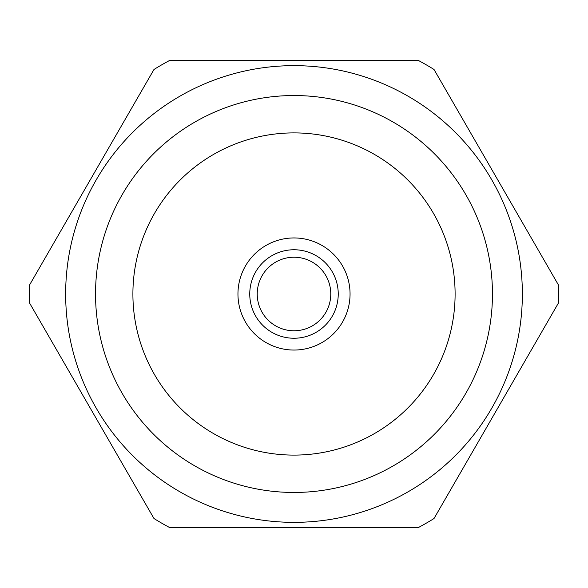 <?xml version="1.0" encoding="UTF-8"?>
<svg xmlns="http://www.w3.org/2000/svg" width="588" height="588" viewBox="0 0 588 588"><rect width="100%" height="100%" fill="white"/><g stroke="black" fill="none" stroke-linecap="round" stroke-linejoin="round"><path stroke-width="0.88" d="M237.956 294A56.044 56.044 0 0 1 322.026 245.461A56.044 56.044 0 0 1 322.026 342.539A56.044 56.044 0 0 1 237.956 294M257.228 294A36.772 36.772 0 0 0 312.39 325.848A36.772 36.772 0 0 0 312.39 262.152A36.772 36.772 0 0 0 257.228 294M434.017 69.48L558.446 285.004A264.6 264.6 0 0 1 558.446 302.996L434.017 518.52A264.6 264.6 0 0 1 418.428 527.517L169.572 527.517A264.6 264.6 0 0 1 153.982 518.52L29.554 302.996A264.6 264.6 0 0 1 29.554 285.004L153.982 69.48A264.6 264.6 0 0 1 169.572 60.483L418.428 60.483A264.6 264.6 0 0 1 434.017 69.48M522.357 294A228.357 228.357 0 0 1 179.825 491.759A228.357 228.357 0 0 1 179.825 96.241A228.357 228.357 0 0 1 522.357 294M95.535 294A198.465 198.465 0 0 1 393.232 122.128A198.465 198.465 0 0 1 393.232 465.872A198.465 198.465 0 0 1 95.535 294M132.903 294A161.097 161.097 0 0 0 374.549 433.518A161.097 161.097 0 0 0 374.549 154.482A161.097 161.097 0 0 0 132.903 294M249.753 294A44.247 44.247 0 0 1 316.124 255.684A44.247 44.247 0 0 1 316.124 332.316A44.247 44.247 0 0 1 249.753 294"/></g></svg>
